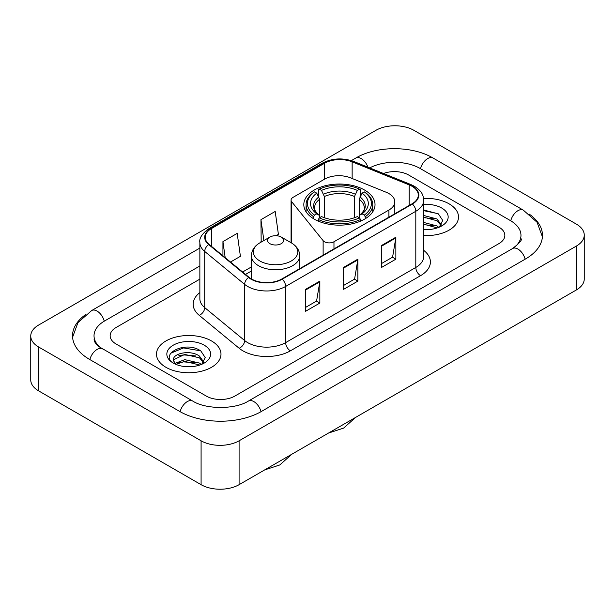 <?xml version="1.0" encoding="UTF-8"?>
<svg xmlns="http://www.w3.org/2000/svg" width="615" height="615" viewBox="0 0 615 615"><rect width="100%" height="100%" fill="white"/><g stroke="black" fill="none" stroke-linecap="round" stroke-linejoin="round"><path stroke-width="0.92" d="M388.911 193.571A20.157 11.639 0 0 0 386.22 192.272L350.458 177.812A20.157 11.639 0 0 0 324.643 179.119L293.04 197.361A6.719 3.882 0 0 0 291.072 200.106A6.719 3.882 0 0 0 291.702 201.743L323.129 240.65A6.719 3.882 0 0 0 333.968 241.749L388.911 210.03A20.157 11.639 0 0 0 394.815 201.805A20.157 11.639 0 0 0 388.911 193.571M364.603 190.058A35.608 20.556 0 0 0 325.796 185.599A35.608 20.556 0 0 0 303.818 204.595A35.608 20.556 0 0 0 314.242 219.132A35.608 20.556 0 0 0 353.048 223.583A35.608 20.556 0 0 0 375.027 204.595A35.608 20.556 0 0 0 364.603 190.058M449.065 203.826A32.249 18.619 0 0 0 423.551 198.437A32.249 18.619 0 0 1 449.065 203.826A32.249 18.619 0 0 1 458.513 216.987A32.249 18.619 0 0 0 449.065 203.826M211.537 340.964A32.249 18.619 0 0 0 176.397 336.928A32.249 18.619 0 0 0 156.487 354.125A32.249 18.619 0 0 0 165.935 367.293A32.249 18.619 0 0 0 201.074 371.329A32.249 18.619 0 0 0 220.985 354.125A32.249 18.619 0 0 0 211.537 340.964A32.249 18.619 0 0 0 176.397 336.928A32.249 18.619 0 0 0 156.487 354.125A32.249 18.619 0 0 0 165.935 367.293A32.249 18.619 0 0 0 201.074 371.329A32.249 18.619 0 0 0 220.985 354.125A32.249 18.619 0 0 0 211.537 340.964M412.012 186.276A21.502 12.415 180 0 1 418.308 195.047A21.502 12.415 180 0 1 412.012 203.826L281.847 278.972A21.502 12.415 180 0 1 249.037 277.319L209.123 244.409A21.502 12.415 180 0 1 205.233 237.29A21.502 12.415 180 0 1 211.529 228.511L324.612 163.229A21.502 12.415 180 0 1 352.141 161.837L409.144 184.884A21.502 12.415 180 0 1 412.012 186.276M412.388 186.053A22.032 12.723 0 0 0 409.452 184.631L352.449 161.584A22.032 12.723 0 0 0 324.228 163.013L211.153 228.296A22.032 12.723 0 0 0 208.685 244.586L248.598 277.496A22.032 12.723 0 0 0 282.224 279.195L412.388 204.042A22.032 12.723 0 0 0 412.388 186.053M305.601 289.342L305.601 311.282L319.854 303.057L319.854 281.117L305.601 289.342M305.601 307.392L316.579 301.058L319.792 281.847A5.374 3.106 -120 0 0 319.854 281.117M316.479 301.112L319.854 303.057M381.608 245.462L381.608 267.402L395.86 259.176L395.86 237.229L381.608 245.462M381.608 263.512L392.585 257.17L395.799 237.959A5.374 3.106 -120 0 0 395.86 237.229M392.485 257.224L395.86 259.176M343.601 267.402L343.601 289.342L357.853 281.117L357.853 259.176L343.601 267.402M343.601 285.452L354.578 279.11L357.799 259.899A5.374 3.106 -120 0 0 357.853 259.176M354.486 279.172L357.853 281.117M423.681 235.553A32.249 18.619 0 0 0 458.513 216.987A32.249 18.619 0 0 1 423.681 235.553M206.317 396.091A20.157 11.639 0 0 0 234.815 396.091L498.95 243.594A20.157 11.639 0 0 0 504.846 235.368A20.157 11.639 0 0 0 498.95 227.143L408.683 175.029A20.157 11.639 0 0 0 383.499 173.484A20.157 11.639 0 0 1 408.683 175.029L498.95 227.143A20.157 11.639 0 0 1 504.846 235.368A20.157 11.639 0 0 1 498.95 243.594L234.815 396.091A20.157 11.639 0 0 1 206.317 396.091L116.051 343.977L206.317 396.091M199.86 279.133L116.051 327.518A20.157 11.639 0 0 0 110.154 335.752A20.157 11.639 0 0 0 116.051 343.977A20.157 11.639 0 0 1 110.154 335.752A20.157 11.639 0 0 1 116.051 327.518L199.86 279.133M230.502 262.036L240.411 256.317L237.19 233.393L222.938 241.618L222.938 255.802M276.097 235.714L278.411 234.377L275.197 211.452L260.945 219.678L261.175 241.487M261.805 241.726L260.945 241.403M260.945 219.678L263.873 240.534M222.938 241.618L225.19 257.654M514.271 247.499A36.277 20.948 0 0 0 520.974 235.368A36.277 20.948 0 0 0 510.35 220.554L420.083 168.449A36.277 20.948 0 0 0 369.73 167.918M199.86 265.972L104.65 320.938A36.277 20.948 0 0 0 94.026 335.752A36.277 20.948 0 0 0 100.729 347.875M201.09 440.794A26.876 15.513 0 0 0 239.089 440.794L576.378 246.061A26.876 15.513 0 0 0 584.25 235.091A26.876 15.513 0 0 0 576.378 224.121L413.91 130.319A26.876 15.513 0 0 0 375.911 130.319L38.622 325.051A26.876 15.513 0 0 0 30.75 336.021A26.876 15.513 0 0 0 38.622 346.991L201.09 440.794L201.09 484.682A26.876 15.513 0 0 0 239.089 484.682L576.378 289.949A26.876 15.513 0 0 0 584.25 278.979L584.25 235.091M30.75 336.021L30.75 379.909A26.876 15.513 0 0 0 38.622 390.879L201.09 484.682M85.892 314.419A57.779 33.356 0 0 0 72.532 335.752A57.779 33.356 0 0 0 89.452 359.337L179.711 411.45A57.779 33.356 0 0 0 261.421 411.45L525.548 258.953A57.779 33.356 0 0 0 542.468 235.368A57.779 33.356 0 0 0 529.108 214.035M423.681 229.403L427.686 229.61M423.681 222.438L436.996 225.943L438.772 227.373M423.681 224.183L437.319 227.904M423.681 215.473L436.996 218.978L441.362 225.005M423.681 217.21L436.996 220.724L441.017 225.459M423.681 229.549A21.902 12.646 0 0 0 441.747 225.936A21.902 12.646 0 0 0 441.747 208.047A21.902 12.646 0 0 0 423.681 204.434M439.295 227.158L442.723 220.416L438.387 213.882L423.681 209.969M423.681 210.645L438.088 213.682M423.681 217.61L433.237 218.802M423.681 224.575L433.237 225.767M313.604 218.748L313.604 216.757L314.557 215.112A31.98 18.465 0 0 1 314.557 191.888L316.756 193.156A28.89 16.682 0 0 0 316.756 213.836L318.931 215.073L319.631 217.664M319.631 216.611L319.631 199.237L316.756 193.156M318.355 195.908L318.355 189.689L319.308 189.143A31.98 18.465 0 0 1 359.537 189.143L357.338 190.412A28.89 16.682 0 0 0 321.507 190.412L324.382 196.5L324.382 217.733M354.463 217.733L354.463 196.5L357.338 190.412M318.355 219.501A33.325 19.242 0 0 0 360.49 219.501L359.537 217.848A31.98 18.465 0 0 1 319.308 217.848L318.355 219.501L318.355 221.169M360.49 221.169L360.49 219.501M314.557 191.888L313.604 192.434A33.325 19.242 0 0 0 306.101 204.595A33.325 19.242 0 0 0 313.604 216.757M359.537 189.143L360.49 189.689L360.49 195.908M319.308 217.848L321.507 216.58A28.89 16.682 0 0 0 357.338 216.58L359.537 217.848M316.756 213.836L314.557 215.112M321.507 190.412L319.308 189.143M318.931 196.892A25.838 14.921 0 0 0 318.931 215.073L319.054 215.15C315.38 211.606 313.888 209.192 314.565 207.924A24.854 14.353 0 0 1 319.631 199.237M365.241 216.757A33.325 19.242 0 0 0 372.744 204.595A33.325 19.242 0 0 0 365.241 192.434L364.288 191.888A31.98 18.465 0 0 1 364.288 215.112L365.241 216.757L365.241 218.748M364.288 215.112L362.089 213.836A28.89 16.682 0 0 0 362.089 193.156L364.288 191.888M362.089 193.156L359.214 199.237L359.214 216.611L359.913 215.073L362.089 213.836M359.214 199.237A24.854 14.353 0 0 1 364.28 207.924C364.956 209.2 363.465 211.614 359.798 215.15L359.913 215.073A25.838 14.921 0 0 0 359.913 196.892M359.214 217.664L359.214 216.611M269.877 243.648A8.064 4.651 0 0 0 281.278 243.648A8.064 4.651 0 0 0 281.278 237.067L291.287 242.848A22.217 12.83 0 0 1 291.287 260.983A22.217 12.83 0 0 1 259.868 260.983A22.217 12.83 0 0 1 259.868 242.848C254.395 246.092 251.566 250.413 251.389 255.794A24.185 13.961 0 0 0 258.477 265.672A24.185 13.961 0 0 0 284.83 268.694A24.185 13.961 0 0 0 299.759 255.794C299.582 250.413 296.761 246.092 291.287 242.848L281.278 237.067A8.064 4.651 0 0 0 269.877 237.067A8.064 4.651 0 0 0 269.877 243.648M185.092 366.594L190.158 366.74M175.029 363.38L184.808 359.652L199.475 363.081L201.251 364.503M175.928 364.318L184.808 361.389L199.79 365.041M175.183 364.057L173.615 360.382A15.183 8.764 0 0 0 176.067 364.441M203.834 362.143L199.475 356.116C190.358 349.312 171.608 353.51 173.615 360.382L173.553 359.714M173.653 360.59L174.068 359.46L184.808 354.425L199.475 357.853L203.488 362.589M201.766 364.288L205.202 357.553L200.859 351.011C185.492 339.964 158.186 354.524 173.953 363.442L174.03 363.496M204.226 345.184A21.902 12.646 0 0 0 173.253 345.184A21.902 12.646 0 0 0 173.253 363.065A21.902 12.646 0 0 0 204.226 363.065A21.902 12.646 0 0 0 204.226 345.184M170.755 353.21L183.616 347.929L200.559 350.811M178.788 355.778L183.616 354.901L195.716 355.939M178.788 362.742L183.616 361.866L195.716 362.904M291.702 201.743L291.702 243.094M323.129 240.65L323.129 255.14M333.968 241.749L333.968 248.883M388.911 210.03L388.911 217.157M423.681 250.336A33.594 19.396 180 0 1 420.56 275.681L290.395 350.834A6.719 3.882 60 0 1 285.644 342.609L415.809 267.456A26.876 15.513 0 0 0 423.681 256.486L423.681 200.313A26.876 15.513 180 0 1 415.809 211.283A6.719 3.882 -120 0 0 412.388 204.042M290.395 350.834A33.594 19.396 180 0 1 242.894 350.834A33.594 19.396 180 0 1 239.127 348.244L199.222 315.334A33.594 19.396 180 0 1 199.86 292.579M247.645 342.609A26.876 15.513 0 0 0 285.644 342.609L285.644 286.436A26.876 15.513 180 0 1 244.632 284.361L204.718 251.458A26.876 15.513 180 0 1 199.86 242.556L199.86 298.729A26.876 15.513 0 0 0 204.718 307.623L244.632 340.533A26.876 15.513 0 0 0 247.645 342.609M423.681 200.313C423.251 195.701 422.82 191.857 414.418 186.268L410.889 184.554A6.719 3.144 112 0 0 409.452 184.631M410.889 184.554L353.886 161.514C342.763 157.571 332.2 158.147 322.199 163.229A6.719 3.882 60 0 1 324.228 163.013M211.153 228.296A6.719 3.882 -120 0 0 209.123 228.511C202.15 233.523 199.06 238.205 199.86 242.556M208.685 244.586A6.719 4.497 129.5 0 0 204.718 251.458L204.718 307.623A6.719 4.497 -50.5 0 1 199.222 315.334M353.886 161.514A6.719 3.144 112 0 0 352.449 161.584M248.598 277.496A6.719 4.497 129.5 0 0 244.632 284.361L244.632 340.533A6.719 4.497 -50.5 0 1 239.127 348.244M282.224 279.195A6.719 3.882 60 0 1 285.644 286.436L415.809 211.283L415.809 267.456A6.719 3.882 60 0 0 420.56 275.681M211.529 228.511L211.529 246.392M409.144 184.884L409.144 205.479M352.141 161.837L352.141 178.488M324.612 163.229L324.612 179.134M251.389 266.941L242.602 272.014M343.601 268.094L357.799 259.899M381.608 246.154L395.799 237.959M305.601 290.042L319.792 281.847M261.014 411.681A10.747 6.204 -120 0 0 248.445 401.041C235.23 409.59 205.902 409.59 192.687 401.041L99.253 346.829C96.547 344.585 94.948 342.701 94.472 341.179L94.026 339.042M180.118 411.681A10.747 6.204 -60 0 1 192.687 401.041M89.859 359.567A10.747 6.204 -60 0 1 102.428 348.928M72.585 337.266L77.936 322.644L91.681 310.537A10.747 6.204 60 0 1 104.25 321.176M351.357 160.607L355.808 158.04A10.747 6.204 60 0 1 367.924 167.188M355.808 158.04C376.772 145.571 412.096 145.571 433.06 158.04A10.747 6.204 120 0 0 420.491 168.679M433.06 158.04L523.319 210.153A10.747 6.204 120 0 0 510.75 220.793M525.141 259.184A10.747 6.204 -120 0 0 512.572 248.545L248.445 401.041M239.089 484.682L239.089 440.794M38.622 390.879L38.622 346.991M576.378 289.949L576.378 246.061M354.463 196.5A24.854 14.353 0 0 0 324.382 196.5M355.163 194.156A25.838 14.921 0 0 0 323.682 194.156M291.072 200.106L291.072 242.725M394.815 201.805L394.815 213.751M322.199 163.229L209.123 228.511M251.389 271.031L245.516 274.421M91.681 310.537L199.86 248.076M542.415 236.883L537.064 222.261L523.319 210.153M520.974 238.658C522.473 239.75 519.667 243.04 512.572 248.545M355.585 417.424L343.67 428.078L328.487 433.068M306.101 211.837L306.101 204.595M372.744 211.837L372.744 204.595M291.733 454.285L279.825 464.94L264.642 469.929M299.759 268.632L299.759 255.794M251.389 278.941L251.389 255.794M269.877 237.067L259.868 242.848"/></g></svg>
